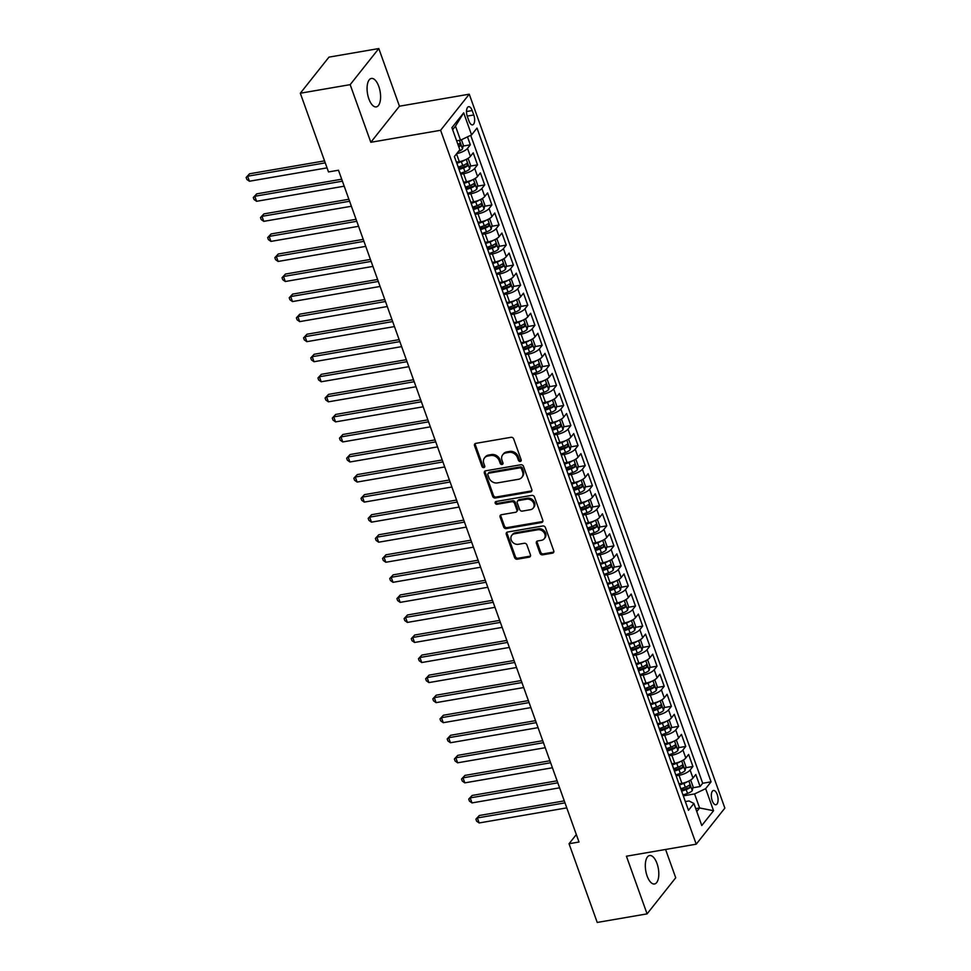 <?xml version="1.0" encoding="UTF-8"?>
<svg xmlns="http://www.w3.org/2000/svg" width="971" height="971" viewBox="0 0 971 971"><rect width="100%" height="100%" fill="white"/><g stroke="black" fill="none" stroke-linecap="round" stroke-linejoin="round"><path stroke-width="1.46" d="M520.298 461.456A1.554 1.299 -141.6 0 0 521.172 459.841L513.683 438.928A2.209 1.845 -141.6 0 0 511.013 437.302L475.79 443.371A2.209 1.845 -141.6 0 0 474.54 445.677L482.029 466.59A1.554 1.299 -141.6 0 0 484.76 466.116L483.801 463.41A7.088 5.911 -141.6 0 1 484.505 457.924A7.088 5.911 -141.6 0 1 487.806 456.03L490.743 455.52A7.088 5.911 -141.6 0 1 499.252 460.74L500.223 463.446A1.554 1.299 -141.6 0 0 502.966 462.985L501.995 460.278A7.088 5.911 -141.6 0 1 502.711 454.792A7.088 5.911 -141.6 0 1 506 452.899L508.938 452.389A7.088 5.911 -141.6 0 1 517.458 457.608L518.429 460.315A1.554 1.299 -141.6 0 0 520.298 461.456M502.711 454.792L503.488 453.809A7.088 5.911 -141.6 0 1 506.777 451.916L509.714 451.418A7.088 5.911 -141.6 0 1 518.235 456.637L519.206 459.344A1.554 1.299 -141.6 0 0 521.245 460.436M475.244 443.553A2.209 1.845 -141.6 0 0 475.305 444.694L482.793 465.607A1.554 1.299 -141.6 0 0 484.845 466.711M484.505 457.924L485.282 456.953A7.088 5.911 -141.6 0 1 488.583 455.059L491.508 454.549A7.088 5.911 -141.6 0 1 500.029 459.769L501 462.475A1.554 1.299 -141.6 0 0 503.051 463.568M657.015 863.51A14.444 6.384 80.2 0 0 649.611 855.524A14.444 6.384 80.2 0 0 647.111 875.988A14.444 6.384 80.2 0 0 654.515 883.974A14.444 6.384 80.2 0 0 657.015 863.51M378.787 86.419A14.444 6.384 80.2 0 0 371.371 78.433A14.444 6.384 80.2 0 0 368.871 98.908A14.444 6.384 80.2 0 0 376.275 106.895A14.444 6.384 80.2 0 0 378.787 86.419M717.193 794.496A7.222 3.192 80.2 0 0 713.479 790.503A7.222 3.192 80.2 0 0 712.229 800.735A7.222 3.192 80.2 0 0 715.93 804.728A7.222 3.192 80.2 0 0 717.193 794.496M539.949 553.215A2.209 1.845 -141.6 0 0 542.607 554.842L552.499 553.142A2.209 1.845 -141.6 0 0 553.749 550.836L545.435 527.605A2.209 1.845 -141.6 0 0 542.765 525.979L507.542 532.047A2.209 1.845 -141.6 0 0 506.292 534.353L514.606 557.572A2.209 1.845 -141.6 0 0 517.264 559.211L529.207 557.148A2.209 1.845 -141.6 0 0 530.457 554.842L526.901 544.901A2.209 1.845 -141.6 0 0 524.231 543.275L518.32 544.294A5.923 4.94 -141.6 0 1 512.057 541.539A5.923 4.94 -141.6 0 1 511.79 535.349A5.923 4.94 -141.6 0 1 514.545 533.759L537.74 529.765A5.923 4.94 -141.6 0 1 544.003 532.521A5.923 4.94 -141.6 0 1 544.27 538.711A5.923 4.94 -141.6 0 1 541.502 540.301L537.643 540.968A2.209 1.845 -141.6 0 0 536.393 543.275L539.949 553.215L540.726 552.232A2.209 1.845 -141.6 0 0 543.384 553.871L553.276 552.159A2.209 1.845 -141.6 0 0 553.81 551.977M626.429 856.216L647.074 913.869L597.226 922.45L569.042 843.738L579.007 842.027L338.478 170.216L328.501 171.94L300.318 93.228L350.167 84.647L370.813 142.3L440.603 130.284L696.219 844.187L626.429 856.216M530.579 491.921A2.209 1.845 -141.6 0 0 531.829 489.615L523.515 466.396A2.209 1.845 -141.6 0 0 520.857 464.757L485.621 470.826A2.209 1.845 -141.6 0 0 484.371 473.132L492.685 496.363A2.209 1.845 -141.6 0 0 495.344 497.989L530.579 491.921L531.355 490.95A2.209 1.845 -141.6 0 0 531.89 490.768M534.475 496.994L542.789 520.225A2.209 1.845 -141.6 0 1 541.539 522.532L506.304 528.6A2.209 1.845 -141.6 0 1 503.646 526.962L500.089 517.021A2.209 1.845 -141.6 0 1 501.339 514.727L515.625 512.263A2.209 1.845 -141.6 0 0 516.875 509.957L514.521 503.366A2.209 1.845 -141.6 0 0 511.851 501.728L496.982 504.289A1.554 1.299 -141.6 0 1 495.987 501.534L531.805 495.368A2.209 1.845 -141.6 0 1 534.475 496.994M681.217 789.787L684.191 789.277M692.845 787.784L700.103 786.534L695.806 774.506L692.978 778.062L690.102 770.039A9.03 2.974 160.3 0 1 679.032 775.319L676.119 775.817M674.032 769.736L677.018 769.226M685.66 767.733L692.93 766.483L688.621 754.443L685.793 758.011L682.929 749.988A9.03 2.974 160.3 0 1 671.847 755.256L668.946 755.766M666.859 749.685L669.832 749.163M678.486 747.682L685.744 746.42L681.436 734.392L678.62 737.948L675.743 729.937A9.03 2.974 160.3 0 1 664.674 735.205L661.761 735.715M659.673 729.622L662.647 729.112M671.301 727.619L678.571 726.369L674.262 714.34L671.434 717.897L668.558 709.874A9.03 2.974 160.3 0 1 657.488 715.154L654.575 715.651M652.5 709.57L655.474 709.061M664.115 707.568L671.386 706.318L667.077 694.289L664.249 697.846L661.385 689.823A9.03 2.974 160.3 0 1 650.303 695.102L647.402 695.6M645.314 689.519L648.288 689.009M656.942 687.517L664.213 686.266L659.904 674.238L657.076 677.794L654.199 669.772A9.03 2.974 160.3 0 1 643.13 675.051L640.217 675.549M638.129 669.468L641.115 668.946M649.757 667.465L657.027 666.215L652.718 654.175L649.89 657.743L647.026 649.72A9.03 2.974 160.3 0 1 635.944 654.988L633.043 655.498M630.956 649.405L633.929 648.895M642.584 647.414L649.842 646.152L645.533 634.124L642.717 637.68L639.84 629.669A9.03 2.974 160.3 0 1 628.771 634.937L625.858 635.435M623.77 629.354L626.756 628.844M635.398 627.351L642.668 626.101L638.36 614.073L635.532 617.629L632.655 609.606A9.03 2.974 160.3 0 1 621.586 614.886L618.685 615.383M616.597 609.303L619.571 608.793M628.225 607.3L635.483 606.05L631.174 594.021L628.358 597.578L625.482 589.555A9.03 2.974 160.3 0 1 614.412 594.835L611.499 595.332M609.412 589.251L612.385 588.742M621.039 587.249L628.31 585.999L624.001 573.958L621.173 577.527L618.296 569.504A9.03 2.974 160.3 0 1 607.227 574.783L604.314 575.281M602.226 569.2L605.212 568.678M613.854 567.198L621.124 565.947L616.816 553.907L613.988 557.475L611.123 549.452A9.03 2.974 160.3 0 1 600.042 554.72L597.141 555.23M595.053 549.137L598.027 548.627M606.681 547.134L613.951 545.884L609.642 533.856L606.814 537.412L603.938 529.389A9.03 2.974 160.3 0 1 592.868 534.669L589.955 535.167M587.868 529.086L590.854 528.576M599.495 527.083L606.766 525.833L602.457 513.805L599.629 517.361L596.764 509.338A9.03 2.974 160.3 0 1 585.683 514.618L582.782 515.115M580.694 509.035L583.668 508.525M592.322 507.032L599.58 505.782L595.272 493.754L592.456 497.31L589.579 489.287A9.03 2.974 160.3 0 1 578.51 494.567L575.597 495.064M573.509 488.983L576.483 488.474M585.137 486.981L592.407 485.731L588.098 473.69L585.27 477.259L582.394 469.236A9.03 2.974 160.3 0 1 571.324 474.503L568.423 475.013M566.336 468.932L569.309 468.41M577.951 466.93L585.222 465.667L580.913 453.639L578.085 457.195L575.22 449.185A9.03 2.974 160.3 0 1 564.151 454.452L561.238 454.962M559.15 448.869L562.124 448.359M570.778 446.866L578.048 445.616L573.74 433.588L570.912 437.144L568.035 429.121A9.03 2.974 160.3 0 1 556.966 434.401L554.053 434.899M551.965 428.818L554.951 428.308M563.593 426.815L570.863 425.565L566.554 413.537L563.726 417.093L560.862 409.07A9.03 2.974 160.3 0 1 549.78 414.35L546.879 414.848M544.792 408.767L547.765 408.257M556.419 406.764L563.678 405.514L559.381 393.486L556.553 397.042L553.676 389.019A9.03 2.974 160.3 0 1 542.607 394.299L539.694 394.796M537.606 388.716L540.592 388.194M549.234 386.713L556.504 385.463L552.196 373.422L549.368 376.991L546.503 368.968A9.03 2.974 160.3 0 1 535.422 374.236L532.521 374.745M530.433 368.652L533.407 368.143M542.061 366.662L549.319 365.399L545.01 353.371L542.194 356.927L539.318 348.917A9.03 2.974 160.3 0 1 528.248 354.184L525.335 354.682M523.248 348.601L526.221 348.091M534.875 346.598L542.146 345.348L537.837 333.32L535.009 336.876L532.132 328.853A9.03 2.974 160.3 0 1 521.063 334.133L518.15 334.631M516.074 328.55L519.048 328.04M527.69 326.547L534.96 325.297L530.652 313.269L527.823 316.825L524.959 308.802A9.03 2.974 160.3 0 1 513.89 314.082L510.977 314.58M508.889 308.499L511.863 307.989M520.517 306.496L527.787 305.246L523.478 293.206L520.65 296.774L517.774 288.751A9.03 2.974 160.3 0 1 506.704 294.031L503.791 294.529M501.704 288.448L504.689 287.926M513.331 286.445L520.602 285.195L516.293 273.154L513.465 276.723L510.6 268.7A9.03 2.974 160.3 0 1 499.519 273.968L496.618 274.477M494.53 268.384L497.504 267.875M506.158 266.382L513.416 265.132L509.107 253.103L506.292 256.66L503.415 248.637A9.03 2.974 160.3 0 1 492.346 253.917L489.433 254.414M487.345 248.333L490.331 247.823M498.973 246.331L506.243 245.08L501.934 233.052L499.106 236.608L496.23 228.586A9.03 2.974 160.3 0 1 485.16 233.865L482.259 234.363M480.172 228.282L483.145 227.772M491.799 226.279L499.058 225.029L494.749 213.001L491.933 216.557L489.056 208.534A9.03 2.974 160.3 0 1 477.987 213.814L475.074 214.312M472.986 208.231L475.96 207.721M484.614 206.228L491.884 204.978L487.576 192.938L484.747 196.506L481.871 188.483A9.03 2.974 160.3 0 1 470.801 193.751L467.888 194.261M465.813 188.18L468.787 187.658M477.429 186.177L484.699 184.915L480.39 172.887L477.562 176.443L474.698 168.432A9.03 2.974 160.3 0 1 463.616 173.7L460.715 174.21M458.628 168.117L461.601 167.607M470.255 166.114L477.526 164.864L473.217 152.835L470.389 156.392A9.03 2.974 160.3 0 1 459.319 161.672L456.491 162.157M692.978 778.062A9.03 2.974 -19.7 0 1 681.897 783.342L679.081 783.828M685.793 758.011A9.03 2.974 -19.7 0 1 674.724 763.279L671.896 763.764M678.62 737.948A9.03 2.974 -19.7 0 1 667.538 743.228L664.722 743.713M671.434 717.897A9.03 2.974 -19.7 0 1 660.365 723.177L657.537 723.662M664.249 697.846A9.03 2.974 -19.7 0 1 653.18 703.125L650.364 703.611M657.076 677.794A9.03 2.974 -19.7 0 1 646.006 683.062L643.178 683.56M649.89 657.743A9.03 2.974 -19.7 0 1 638.821 663.011L635.993 663.496M642.717 637.68A9.03 2.974 -19.7 0 1 631.635 642.96L628.82 643.445M635.532 617.629A9.03 2.974 -19.7 0 1 624.462 622.909L621.634 623.394M628.358 597.578A9.03 2.974 -19.7 0 1 617.277 602.857L614.461 603.343M621.173 577.527A9.03 2.974 -19.7 0 1 610.104 582.794L607.276 583.28M613.988 557.475A9.03 2.974 -19.7 0 1 602.918 562.743L600.102 563.229M606.814 537.412A9.03 2.974 -19.7 0 1 595.733 542.692L592.917 543.177M599.629 517.361A9.03 2.974 -19.7 0 1 588.56 522.641L585.731 523.126M592.456 497.31A9.03 2.974 -19.7 0 1 581.374 502.59L578.558 503.075M585.27 477.259A9.03 2.974 -19.7 0 1 574.201 482.526L571.373 483.012M578.085 457.195A9.03 2.974 -19.7 0 1 567.015 462.475L564.2 462.961M570.912 437.144A9.03 2.974 -19.7 0 1 559.842 442.424L557.014 442.91M563.726 417.093A9.03 2.974 -19.7 0 1 552.657 422.373L549.841 422.858M556.553 397.042A9.03 2.974 -19.7 0 1 545.471 402.31L542.655 402.807M549.368 376.991A9.03 2.974 -19.7 0 1 538.298 382.258L535.47 382.744M542.194 356.927A9.03 2.974 -19.7 0 1 531.113 362.207L528.297 362.693M535.009 336.876A9.03 2.974 -19.7 0 1 523.939 342.156L521.111 342.642M527.823 316.825A9.03 2.974 -19.7 0 1 516.754 322.105L513.938 322.59M520.65 296.774A9.03 2.974 -19.7 0 1 509.581 302.042L506.753 302.527M513.465 276.723A9.03 2.974 -19.7 0 1 502.395 281.991L499.567 282.476M506.292 256.66A9.03 2.974 -19.7 0 1 495.21 261.939L492.394 262.425M499.106 236.608A9.03 2.974 -19.7 0 1 488.037 241.888L485.209 242.374M491.933 216.557A9.03 2.974 -19.7 0 1 480.851 221.837L478.035 222.323M484.747 196.506A9.03 2.974 -19.7 0 1 473.678 201.774L470.85 202.259M477.562 176.443A9.03 2.974 -19.7 0 1 466.493 181.723L463.677 182.208M467.391 116.605L468.969 121.023A6.991 3.095 80.2 0 0 472.561 124.883A6.991 3.095 80.2 0 0 473.775 114.966L472.185 110.56A6.991 3.095 80.2 0 0 468.605 106.689A6.991 3.095 80.2 0 0 467.391 116.605M440.603 130.284L469.248 94.187L724.864 808.103L696.219 844.187M700.103 786.534L702.701 783.269L711.075 781.825L477.004 128.075L471.578 134.896L460.509 140.176L456.637 140.844M711.075 781.825L705.662 788.646L713.551 810.712L701.79 825.532L693.889 803.478L688.475 810.312L454.392 156.549L459.817 149.728L451.916 127.662L463.677 112.842L471.578 134.896M456.054 161.174A9.03 2.974 160.3 0 1 456.273 161.538L459.137 169.549A9.03 2.974 160.3 0 1 459.198 169.974M463.07 146.063L470.34 144.813L467.512 148.369A9.03 2.974 160.3 0 1 456.746 153.6M477.526 164.864L474.698 168.432M484.699 184.915L481.871 188.483M491.884 204.978L489.056 208.534M499.058 225.029L496.23 228.586M506.243 245.08L503.415 248.637M513.416 265.132L510.6 268.7M520.602 285.195L517.774 288.751M527.787 305.246L524.959 308.802M534.96 325.297L532.132 328.853M542.146 345.348L539.318 348.917M549.319 365.399L546.503 368.968M556.504 385.463L553.676 389.019M563.678 405.514L560.862 409.07M570.863 425.565L568.035 429.121M578.048 445.616L575.22 449.185M585.222 465.667L582.394 469.236M592.407 485.731L589.579 489.287M599.58 505.782L596.764 509.338M606.766 525.833L603.938 529.389M613.951 545.884L611.123 549.452M621.124 565.947L618.296 569.504M628.31 585.999L625.482 589.555M635.483 606.05L632.655 609.606M642.668 626.101L639.84 629.669M649.842 646.152L647.026 649.72M657.027 666.215L654.199 669.772M664.213 686.266L661.385 689.823M671.386 706.318L668.558 709.874M678.571 726.369L675.743 729.937M685.744 746.42L682.929 749.988M692.93 766.483L690.102 770.039M702.701 783.269L470.704 135.321M470.34 144.813L467.488 136.85M695.734 808.637L699.606 807.969L694.581 793.926L683.305 795.868M460.509 140.176L455.484 126.133L452.644 129.713M370.813 142.3L399.457 106.203L378.811 48.55L350.167 84.647M378.811 48.55L328.963 57.131L300.318 93.228M647.074 913.869L675.719 877.772L665.584 849.467M399.457 106.203L469.248 94.187M576.337 834.55L569.042 843.738M696.777 811.538L699.606 807.969L713.551 810.712M685.344 801.585L689.009 800.954L693.889 803.478M463.228 181.225A9.03 2.974 160.3 0 1 463.446 181.589A9.03 2.974 160.3 0 1 463.507 182.002M470.413 201.288A9.03 2.974 160.3 0 1 470.632 201.64A9.03 2.974 160.3 0 1 470.68 202.053M466.383 190.025A9.03 2.974 -19.7 0 0 466.323 189.612L463.446 181.589M477.586 221.339A9.03 2.974 160.3 0 1 477.805 221.691A9.03 2.974 160.3 0 1 477.866 222.104M473.557 210.076A9.03 2.974 -19.7 0 0 473.496 209.663L470.632 201.64M484.772 241.391A9.03 2.974 160.3 0 1 484.99 241.743A9.03 2.974 160.3 0 1 485.051 242.167M480.742 230.127A9.03 2.974 -19.7 0 0 480.681 229.714L477.805 221.691M491.945 261.442A9.03 2.974 160.3 0 1 492.163 261.806A9.03 2.974 160.3 0 1 492.224 262.219M487.915 250.178A9.03 2.974 -19.7 0 0 487.867 249.765L484.99 241.743M499.13 281.493A9.03 2.974 160.3 0 1 499.349 281.857A9.03 2.974 160.3 0 1 499.41 282.27M495.101 270.241A9.03 2.974 -19.7 0 0 495.04 269.817L492.163 261.806M506.316 301.556A9.03 2.974 160.3 0 1 506.534 301.908A9.03 2.974 160.3 0 1 506.583 302.321M502.274 290.293A9.03 2.974 -19.7 0 0 502.225 289.88L499.349 281.857M513.489 321.607A9.03 2.974 160.3 0 1 513.708 321.959A9.03 2.974 160.3 0 1 513.768 322.372M509.459 310.344A9.03 2.974 -19.7 0 0 509.399 309.931L506.534 301.908M520.674 341.658A9.03 2.974 160.3 0 1 520.893 342.01A9.03 2.974 160.3 0 1 520.942 342.435M516.645 330.395A9.03 2.974 -19.7 0 0 516.584 329.982L521.026 328.368A5.984 1.966 -19.7 0 0 524.898 326.377L524.037 323.974A5.984 1.966 160.3 0 1 520.165 325.965L515.698 327.53M527.848 361.71A9.03 2.974 160.3 0 1 528.066 362.074A9.03 2.974 160.3 0 1 528.127 362.486M523.818 350.458A9.03 2.974 -19.7 0 0 523.757 350.033L520.893 342.01M535.033 381.761A9.03 2.974 160.3 0 1 535.252 382.125A9.03 2.974 160.3 0 1 535.312 382.538M531.003 370.509A9.03 2.974 -19.7 0 0 530.943 370.097L528.066 362.074M542.206 401.824A9.03 2.974 160.3 0 1 542.437 402.176A9.03 2.974 160.3 0 1 542.486 402.589M538.177 390.56A9.03 2.974 -19.7 0 0 538.128 390.148L535.252 382.125M549.392 421.875A9.03 2.974 160.3 0 1 549.61 422.227A9.03 2.974 160.3 0 1 549.671 422.64M545.362 410.612A9.03 2.974 -19.7 0 0 545.301 410.199L542.437 402.176M556.577 441.926A9.03 2.974 160.3 0 1 556.796 442.291A9.03 2.974 160.3 0 1 556.844 442.703M552.535 430.663A9.03 2.974 -19.7 0 0 552.487 430.25L549.61 422.227M563.75 461.978A9.03 2.974 160.3 0 1 563.969 462.342A9.03 2.974 160.3 0 1 564.03 462.754M559.721 450.726A9.03 2.974 -19.7 0 0 559.66 450.301L556.796 442.291M570.936 482.041A9.03 2.974 160.3 0 1 571.154 482.393A9.03 2.974 160.3 0 1 571.215 482.805M566.906 470.777A9.03 2.974 -19.7 0 0 566.846 470.365L563.969 462.342M578.109 502.092A9.03 2.974 160.3 0 1 578.328 502.444A9.03 2.974 160.3 0 1 578.388 502.857M574.079 490.828A9.03 2.974 -19.7 0 0 574.019 490.416L571.154 482.393M585.295 522.143A9.03 2.974 160.3 0 1 585.513 522.495A9.03 2.974 160.3 0 1 585.574 522.92M581.265 510.88A9.03 2.974 -19.7 0 0 581.204 510.467L585.647 508.853A5.984 1.966 -19.7 0 0 589.518 506.862L588.657 504.459A5.984 1.966 160.3 0 1 584.785 506.449L580.33 508.003M592.48 542.194A9.03 2.974 160.3 0 1 592.698 542.558A9.03 2.974 160.3 0 1 592.747 542.971M588.438 530.931A9.03 2.974 -19.7 0 0 588.39 530.518L585.513 522.495M599.653 562.245A9.03 2.974 160.3 0 1 599.872 562.61A9.03 2.974 160.3 0 1 599.932 563.022M595.624 550.994A9.03 2.974 -19.7 0 0 595.563 550.569L592.698 542.558M606.839 582.309A9.03 2.974 160.3 0 1 607.057 582.661A9.03 2.974 160.3 0 1 607.106 583.073M602.797 571.045A9.03 2.974 -19.7 0 0 602.748 570.632L599.872 562.61M614.012 602.36A9.03 2.974 160.3 0 1 614.23 602.712A9.03 2.974 160.3 0 1 614.291 603.125M609.982 591.096A9.03 2.974 -19.7 0 0 609.922 590.684L607.057 582.661M621.197 622.411A9.03 2.974 160.3 0 1 621.416 622.763A9.03 2.974 160.3 0 1 621.476 623.188M617.168 611.147A9.03 2.974 -19.7 0 0 617.107 610.735L614.23 602.712M628.371 642.462A9.03 2.974 160.3 0 1 628.589 642.826A9.03 2.974 160.3 0 1 628.65 643.239M624.341 631.211A9.03 2.974 -19.7 0 0 624.292 630.786L621.416 622.763M635.556 662.513A9.03 2.974 160.3 0 1 635.774 662.877A9.03 2.974 160.3 0 1 635.835 663.29M631.526 651.262A9.03 2.974 -19.7 0 0 631.466 650.849L628.589 642.826M642.741 682.577A9.03 2.974 160.3 0 1 642.96 682.929A9.03 2.974 160.3 0 1 643.008 683.341M638.7 671.313A9.03 2.974 -19.7 0 0 638.651 670.9L635.774 662.877M649.915 702.628A9.03 2.974 160.3 0 1 650.133 702.98A9.03 2.974 160.3 0 1 650.194 703.392M645.885 691.364A9.03 2.974 -19.7 0 0 645.824 690.951L650.267 689.337A5.984 1.966 -19.7 0 0 654.151 687.347L653.289 684.943A5.984 1.966 160.3 0 1 649.405 686.934L644.95 688.488M657.1 722.679A9.03 2.974 160.3 0 1 657.318 723.043A9.03 2.974 160.3 0 1 657.367 723.456M653.07 711.415A9.03 2.974 -19.7 0 0 653.01 711.003L650.133 702.98M664.273 742.73A9.03 2.974 160.3 0 1 664.492 743.094A9.03 2.974 160.3 0 1 664.552 743.507M660.244 731.479A9.03 2.974 -19.7 0 0 660.183 731.054L657.318 723.043M671.459 762.793A9.03 2.974 160.3 0 1 671.677 763.145A9.03 2.974 160.3 0 1 671.738 763.558M667.429 751.53A9.03 2.974 -19.7 0 0 667.368 751.117L664.492 743.094M678.632 782.844A9.03 2.974 160.3 0 1 678.863 783.196A9.03 2.974 160.3 0 1 678.911 783.609M674.602 771.581A9.03 2.974 -19.7 0 0 674.554 771.168L671.677 763.145M681.788 791.632A9.03 2.974 -19.7 0 0 681.727 791.219L678.863 783.196M694.581 793.926L705.662 788.646M455.484 126.133L463.677 112.842M485.075 471.008A2.209 1.845 -141.6 0 0 485.136 472.161L493.462 495.38A2.209 1.845 -141.6 0 0 496.12 497.018L531.355 490.95M521.548 469.029A1.554 1.299 -141.6 0 0 519.679 467.888L488.765 473.205A1.554 1.299 -141.6 0 0 487.879 474.819L488.911 477.683A7.088 5.911 -141.6 0 0 497.419 482.903L518.563 479.261A7.088 5.911 -141.6 0 0 521.852 477.368A7.088 5.911 -141.6 0 0 522.568 471.882L521.548 469.029L522.325 468.046A1.554 1.299 -141.6 0 0 520.456 466.905L519.679 467.888M488.037 473.63L488.814 472.646A1.554 1.299 -141.6 0 1 489.53 472.234L520.456 466.905M521.852 477.368L522.629 476.385A7.088 5.911 -141.6 0 0 523.345 470.911L522.568 471.882M522.325 468.046L523.345 470.911M500.793 514.909A2.209 1.845 -141.6 0 0 500.854 516.05L504.422 525.991A2.209 1.845 -141.6 0 0 507.08 527.617L542.316 521.561A2.209 1.845 -141.6 0 0 542.85 521.366M516.657 511.668L517.434 510.697A2.209 1.845 -141.6 0 0 517.652 508.974L515.285 502.383A2.209 1.845 -141.6 0 0 512.627 500.757L497.759 503.318L496.982 504.289M495.805 501.582A1.554 1.299 -141.6 0 0 497.759 503.318M530.445 509.702A5.923 4.94 -141.6 0 0 533.2 508.124A5.923 4.94 -141.6 0 0 532.945 501.934A5.923 4.94 -141.6 0 0 526.683 499.179L518.514 500.587A2.209 1.845 -141.6 0 0 517.252 502.893L519.619 509.484A2.209 1.845 -141.6 0 0 522.277 511.11L530.445 509.702M533.2 508.124L533.977 507.153A5.923 4.94 -141.6 0 0 533.71 500.951A5.923 4.94 -141.6 0 0 527.459 498.196L526.683 499.179M517.482 501.17L518.259 500.199A2.209 1.845 -141.6 0 1 519.279 499.604L527.459 498.196M537.097 541.15A2.209 1.845 -141.6 0 0 537.169 542.291L540.726 552.232M544.27 538.711L545.034 537.74A5.923 4.94 -141.6 0 0 544.767 531.55A5.923 4.94 -141.6 0 0 538.517 528.794L537.74 529.765M511.79 535.349L512.567 534.366A5.923 4.94 -141.6 0 1 515.322 532.788L538.517 528.794M506.996 532.229A2.209 1.845 -141.6 0 0 507.056 533.37L515.383 556.601A2.209 1.845 -141.6 0 0 518.041 558.228L529.984 556.177A2.209 1.845 -141.6 0 0 530.518 555.995M461.419 139.739L463.301 144.982L462.475 148.939A5.984 1.966 160.3 0 1 458.458 151.44M324.545 160.87L249.547 173.785L247.605 176.224L249.401 181.237L327.045 167.874M458.785 146.852A5.984 1.966 -19.7 0 0 460.278 145.905L459.417 143.49A5.984 1.966 160.3 0 1 457.924 144.448M325.249 162.861L247.605 176.224L246.136 177.45L249.547 173.785M249.401 181.237L246.852 179.453L246.136 177.45M464.866 160.009A5.984 1.966 160.3 0 1 461.359 161.72L456.892 163.286M457.863 161.914L456.564 162.375M466.978 158.989L468.325 159.013L470.486 165.034L469.648 168.99A5.984 1.966 160.3 0 1 464.951 171.746L460.4 173.336M341.695 179.21L256.72 193.848L254.79 196.276L256.587 201.3L344.195 186.201M459.125 169.5L463.58 167.947A5.984 1.966 -19.7 0 0 467.464 165.956L466.602 163.553A5.984 1.966 160.3 0 1 462.718 165.531L458.263 167.097M467.464 165.956L464.587 166.442A3.047 1.007 160.3 0 1 463.313 167.012L458.798 168.59M342.399 181.189L254.79 196.276L253.31 197.501L256.72 193.848M256.587 201.3L254.026 199.504L253.31 197.501M472.052 180.06A5.984 1.966 160.3 0 1 468.532 181.783L464.077 183.337M465.048 181.978L463.75 182.427M474.164 179.04L475.511 179.077L477.659 185.085L476.834 189.042A5.984 1.966 160.3 0 1 472.124 191.809L467.585 193.399M348.868 199.261L263.906 213.899L261.964 216.339L263.76 221.352L351.381 206.265M466.298 189.551L470.765 187.998A5.984 1.966 -19.7 0 0 474.637 186.007L473.775 183.604A5.984 1.966 160.3 0 1 469.903 185.595L465.437 187.148M474.637 186.007L471.772 186.505A3.047 1.007 160.3 0 1 470.498 187.063L465.971 188.641M349.584 201.252L261.964 216.339L260.495 217.553L263.906 213.899M263.76 221.352L261.211 219.555L260.495 217.553M479.225 200.111A5.984 1.966 160.3 0 1 475.717 201.834L471.251 203.388M472.234 202.029L470.935 202.478M481.337 199.091L482.684 199.128L484.845 205.136L484.007 209.093A5.984 1.966 160.3 0 1 479.31 211.86L474.77 213.45M356.054 219.312L271.079 233.95L269.149 236.39L270.945 241.403L358.554 226.316M473.484 209.615L477.938 208.049A5.984 1.966 -19.7 0 0 481.822 206.058L480.961 203.655A5.984 1.966 160.3 0 1 477.077 205.646L472.622 207.199M481.822 206.058L478.946 206.556A3.047 1.007 160.3 0 1 477.671 207.114L473.156 208.692M356.758 221.303L269.149 236.39L267.668 237.604L271.079 233.95M270.945 241.403L268.397 239.619L267.668 237.604M486.41 220.162A5.984 1.966 160.3 0 1 482.89 221.886L478.436 223.451M479.407 222.08L478.108 222.541M488.522 219.143L489.87 219.179L492.018 225.199L491.192 229.156A5.984 1.966 160.3 0 1 486.483 231.911L481.944 233.501M363.227 239.376L278.264 254.001L276.322 256.441L278.119 261.454L365.739 246.367M480.657 229.666L485.124 228.1A5.984 1.966 -19.7 0 0 488.996 226.109L488.134 223.706A5.984 1.966 160.3 0 1 484.262 225.697L479.795 227.25M488.996 226.109L486.131 226.607A3.047 1.007 160.3 0 1 484.857 227.165L480.342 228.755M363.943 241.354L276.322 256.441L274.854 257.667L278.264 254.001M278.119 261.454L275.57 259.67L274.854 257.667M493.584 240.213A5.984 1.966 160.3 0 1 490.076 241.937L485.621 243.503M486.592 242.131L485.294 242.592M495.708 239.194L497.043 239.23L499.203 245.25L498.366 249.207A5.984 1.966 160.3 0 1 493.669 251.962L489.129 253.552M370.412 259.427L285.438 274.053L283.508 276.492L285.304 281.505L372.913 266.418M487.843 249.717L492.297 248.151A5.984 1.966 -19.7 0 0 496.181 246.173L495.319 243.757A5.984 1.966 160.3 0 1 491.435 245.748L486.981 247.314M496.181 246.173L493.317 246.658A3.047 1.007 160.3 0 1 492.042 247.229L487.515 248.807M371.128 261.405L283.508 276.492L282.039 277.718L285.438 274.053M285.304 281.505L282.755 279.721L282.039 277.718M500.769 260.277A5.984 1.966 160.3 0 1 497.261 261.988L492.795 263.554M493.766 262.194L492.467 262.643M502.881 259.257L504.228 259.281L506.377 265.301L505.551 269.258A5.984 1.966 160.3 0 1 500.842 272.026L496.302 273.604M377.598 279.478L292.623 294.116L290.693 296.556L292.477 301.568L380.098 286.469M495.028 269.768L499.482 268.214A5.984 1.966 -19.7 0 0 503.366 266.224L502.505 263.821A5.984 1.966 160.3 0 1 498.621 265.799L494.166 267.365M503.366 266.224L500.49 266.722A3.047 1.007 160.3 0 1 499.215 267.28L494.7 268.858M378.302 281.456L290.693 296.556L289.212 297.769L292.623 294.116M292.477 301.568L289.928 299.772L289.212 297.769M507.942 280.328A5.984 1.966 160.3 0 1 504.435 282.051L499.98 283.605M500.951 282.245L499.652 282.695M510.066 279.308L511.414 279.345L513.562 285.353L512.737 289.309A5.984 1.966 160.3 0 1 508.027 292.077L503.488 293.667M384.771 299.529L299.808 314.167L297.866 316.607L299.663 321.619L387.283 306.533M502.201 289.819L506.668 288.266A5.984 1.966 -19.7 0 0 510.54 286.275L509.678 283.872A5.984 1.966 160.3 0 1 505.806 285.862L501.339 287.416M510.54 286.275L507.675 286.773A3.047 1.007 160.3 0 1 506.401 287.331L501.873 288.909M385.487 301.52L297.866 316.607L296.398 317.82L299.808 314.167M299.663 321.619L297.114 319.823L296.398 317.82M515.128 300.379A5.984 1.966 160.3 0 1 511.62 302.102L507.153 303.656M508.124 302.297L506.826 302.746M517.24 299.359L518.587 299.396L520.747 305.404L519.91 309.361A5.984 1.966 160.3 0 1 515.213 312.128L510.661 313.718M391.956 319.58L306.982 334.218L305.052 336.658L306.848 341.671L394.457 326.584M509.387 309.883L513.841 308.317A5.984 1.966 -19.7 0 0 517.725 306.326L516.863 303.923A5.984 1.966 160.3 0 1 512.979 305.914L508.525 307.467M517.725 306.326L514.848 306.824A3.047 1.007 160.3 0 1 513.574 307.382L509.059 308.972M392.66 321.571L305.052 336.658L303.571 337.872L306.982 334.218M306.848 341.671L304.299 339.886L303.571 337.872M522.313 320.43A5.984 1.966 160.3 0 1 518.793 322.154L514.339 323.719M515.31 322.348L514.011 322.809M524.425 319.41L525.772 319.447L527.921 325.467L527.095 329.424A5.984 1.966 160.3 0 1 522.386 332.179L517.846 333.769M399.13 339.644L314.167 354.269L312.225 356.709L314.021 361.722L401.642 346.635M524.898 326.377L522.034 326.875A3.047 1.007 160.3 0 1 520.759 327.433L516.232 329.023M399.846 341.622L312.225 356.709L310.756 357.935L314.167 354.269M314.021 361.722L311.473 359.938L310.756 357.935M529.486 340.493A5.984 1.966 160.3 0 1 525.979 342.205L521.512 343.77M522.495 342.399L521.196 342.86M531.598 339.474L532.945 339.498L535.106 345.518L534.268 349.475A5.984 1.966 160.3 0 1 529.571 352.23L525.032 353.82M406.315 359.695L321.34 374.32L319.41 376.76L321.207 381.773L408.815 366.686M523.745 349.985L528.2 348.419A5.984 1.966 -19.7 0 0 532.084 346.441L531.222 344.025A5.984 1.966 160.3 0 1 527.338 346.016L522.884 347.582M532.084 346.441L529.207 346.926A3.047 1.007 160.3 0 1 527.933 347.497L523.418 349.075M407.019 361.673L319.41 376.76L317.942 377.986L321.34 374.32M321.207 381.773L318.658 379.989L317.942 377.986M536.672 360.544A5.984 1.966 160.3 0 1 533.164 362.268L528.697 363.822M529.668 362.462L528.37 362.911M538.784 359.525L540.131 359.549L542.279 365.569L541.454 369.526A5.984 1.966 160.3 0 1 536.745 372.294L532.205 373.884M413.488 379.746L328.526 394.384L326.584 396.823L328.38 401.836L416.001 386.749M530.919 370.036L535.385 368.482A5.984 1.966 -19.7 0 0 539.257 366.492L538.395 364.089A5.984 1.966 160.3 0 1 534.523 366.067L530.057 367.633M539.257 366.492L536.393 366.989A3.047 1.007 160.3 0 1 535.118 367.548L530.603 369.126M414.204 381.724L326.584 396.823L325.115 398.037L328.526 394.384M328.38 401.836L325.831 400.04L325.115 398.037M543.845 380.596A5.984 1.966 160.3 0 1 540.337 382.319L535.883 383.873M536.854 382.513L535.555 382.962M545.969 379.576L547.304 379.612L549.465 385.621L548.627 389.577A5.984 1.966 160.3 0 1 543.93 392.345L539.39 393.935M420.674 399.797L335.699 414.435L333.769 416.875L335.565 421.887L423.174 406.8M538.104 390.087L542.558 388.534A5.984 1.966 -19.7 0 0 546.442 386.543L545.581 384.14A5.984 1.966 160.3 0 1 541.697 386.13L537.242 387.684M546.442 386.543L543.578 387.041A3.047 1.007 160.3 0 1 542.304 387.599L537.776 389.177M421.39 401.788L333.769 416.875L332.3 418.088L335.699 414.435M335.565 421.887L333.017 420.091L332.3 418.088M551.03 400.647A5.984 1.966 160.3 0 1 547.523 402.37L543.056 403.924M544.027 402.564L542.728 403.014M553.142 399.627L554.49 399.664L556.65 405.684L555.813 409.628A5.984 1.966 160.3 0 1 551.103 412.396L546.564 413.986M427.859 419.86L342.884 434.486L340.955 436.926L342.751 441.939L430.359 426.852M545.289 410.15L549.744 408.585A5.984 1.966 -19.7 0 0 553.628 406.594L552.766 404.191A5.984 1.966 160.3 0 1 548.882 406.181L544.428 407.735M553.628 406.594L550.751 407.092A3.047 1.007 160.3 0 1 549.477 407.65L544.962 409.24M428.563 421.839L340.955 436.926L339.474 438.139L342.884 434.486M342.751 441.939L340.19 440.154L339.474 438.139M558.216 420.698A5.984 1.966 160.3 0 1 554.696 422.421L550.241 423.987M551.212 422.616L549.914 423.077M560.328 419.678L561.675 419.715L563.823 425.735L562.998 429.692A5.984 1.966 160.3 0 1 558.289 432.447L553.749 434.037M435.032 439.912L350.07 454.537L348.128 456.977L349.924 461.99L437.545 446.903M552.463 430.202L556.929 428.636A5.984 1.966 -19.7 0 0 560.801 426.657L559.939 424.242A5.984 1.966 160.3 0 1 556.067 426.233L551.601 427.798M560.801 426.657L557.937 427.143A3.047 1.007 160.3 0 1 556.662 427.713L552.135 429.291M435.748 441.89L348.128 456.977L346.659 458.203L350.07 454.537M349.924 461.99L347.375 460.205L346.659 458.203M565.389 440.761A5.984 1.966 160.3 0 1 561.881 442.473L557.415 444.038M558.386 442.667L557.099 443.128M567.501 439.742L568.848 439.766L571.009 445.786L570.171 449.743A5.984 1.966 160.3 0 1 565.474 452.498L560.922 454.088M442.218 459.963L357.243 474.601L355.313 477.028L357.11 482.053L444.718 466.954M559.648 450.253L564.102 448.699A5.984 1.966 -19.7 0 0 567.986 446.709L567.125 444.305A5.984 1.966 160.3 0 1 563.241 446.284L558.786 447.849M567.986 446.709L565.11 447.194A3.047 1.007 160.3 0 1 563.835 447.765L559.32 449.342M442.922 461.941L355.313 477.028L353.832 478.254L357.243 474.601M357.11 482.053L354.561 480.257L353.832 478.254M572.574 460.812A5.984 1.966 160.3 0 1 569.055 462.536L564.6 464.089M565.571 462.73L564.272 463.179M574.686 459.793L576.034 459.829L578.182 465.837L577.357 469.794A5.984 1.966 160.3 0 1 572.647 472.561L568.108 474.151M449.391 480.014L364.428 494.652L362.486 497.091L364.283 502.104L451.903 487.017M566.821 470.304L571.288 468.75A5.984 1.966 -19.7 0 0 575.16 466.76L574.298 464.356A5.984 1.966 160.3 0 1 570.426 466.347L565.959 467.901M575.16 466.76L572.295 467.257A3.047 1.007 160.3 0 1 571.021 467.816L566.494 469.394M450.107 482.004L362.486 497.091L361.018 498.305L364.428 494.652M364.283 502.104L361.734 500.308L361.018 498.305M579.748 480.863A5.984 1.966 160.3 0 1 576.24 482.587L571.785 484.141M572.756 482.781L571.458 483.23M581.872 479.844L583.207 479.88L585.367 485.888L584.53 489.845A5.984 1.966 160.3 0 1 579.833 492.613L575.293 494.203M456.576 500.065L371.602 514.703L369.672 517.142L371.468 522.155L459.077 507.068M574.007 490.367L578.461 488.801A5.984 1.966 -19.7 0 0 582.345 486.811L581.483 484.408A5.984 1.966 160.3 0 1 577.599 486.398L573.145 487.952M582.345 486.811L579.469 487.308A3.047 1.007 160.3 0 1 578.206 487.867L573.679 489.445M457.28 502.056L369.672 517.142L368.203 518.356L371.602 514.703M371.468 522.155L368.919 520.371L368.203 518.356M586.933 500.915A5.984 1.966 160.3 0 1 583.425 502.638L578.959 504.204M579.93 502.832L578.631 503.294M589.045 499.895L590.392 499.931L592.541 505.952L591.715 509.909A5.984 1.966 160.3 0 1 587.006 512.664L582.466 514.254M463.762 520.128L378.787 534.754L376.857 537.194L378.641 542.206L466.262 527.119M589.518 506.862L586.654 507.36A3.047 1.007 160.3 0 1 585.379 507.918L580.864 509.508M464.466 522.107L376.857 537.194L375.376 538.42L378.787 534.754M378.641 542.206L376.093 540.422L375.376 538.42M594.106 520.966A5.984 1.966 160.3 0 1 590.599 522.689L586.144 524.255M587.115 522.884L585.816 523.345M596.23 519.946L597.578 519.983L599.726 526.003L598.901 529.96A5.984 1.966 160.3 0 1 594.191 532.715L589.652 534.305M470.935 540.179L385.973 554.805L384.031 557.245L385.827 562.258L473.447 547.171M588.365 530.469L592.832 528.904A5.984 1.966 -19.7 0 0 596.704 526.925L595.842 524.51A5.984 1.966 160.3 0 1 591.97 526.5L587.504 528.066M596.704 526.925L593.839 527.411A3.047 1.007 160.3 0 1 592.565 527.981L588.038 529.559M471.651 542.158L384.031 557.245L382.562 558.471L385.973 554.805M385.827 562.258L383.278 560.473L382.562 558.471M601.292 541.029A5.984 1.966 160.3 0 1 597.784 542.74L593.317 544.306M594.288 542.947L592.99 543.396M603.404 540.01L604.751 540.034L606.911 546.054L606.074 550.011A5.984 1.966 160.3 0 1 601.377 552.778L596.825 554.356M478.12 560.231L393.146 574.868L391.216 577.308L393.012 582.321L480.621 567.222M595.551 550.521L600.005 548.967A5.984 1.966 -19.7 0 0 603.889 546.976L603.027 544.573A5.984 1.966 160.3 0 1 599.143 546.552L594.689 548.117M603.889 546.976L601.013 547.474A3.047 1.007 160.3 0 1 599.738 548.032L595.223 549.61M478.824 562.209L391.216 577.308L389.735 578.522L393.146 574.868M393.012 582.321L390.451 580.524L389.735 578.522M608.477 561.08A5.984 1.966 160.3 0 1 604.957 562.804L600.503 564.357M601.474 562.998L600.175 563.447M610.589 560.061L611.936 560.097L614.085 566.105L613.259 570.062A5.984 1.966 160.3 0 1 608.55 572.829L604.011 574.419M485.294 580.282L400.331 594.92L398.389 597.359L400.186 602.372L487.806 587.285M602.724 570.572L607.191 569.018A5.984 1.966 -19.7 0 0 611.062 567.028L610.201 564.624A5.984 1.966 160.3 0 1 606.329 566.615L601.862 568.169M611.062 567.028L608.198 567.525A3.047 1.007 160.3 0 1 606.924 568.084L602.396 569.661M486.01 582.272L398.389 597.359L396.921 598.573L400.331 594.92M400.186 602.372L397.637 600.576L396.921 598.573M615.65 581.131A5.984 1.966 160.3 0 1 612.143 582.855L607.676 584.408M608.659 583.049L607.361 583.498M617.762 580.112L619.11 580.148L621.27 586.156L620.433 590.113A5.984 1.966 160.3 0 1 615.735 592.88L611.196 594.47M492.479 600.333L407.504 614.971L405.575 617.41L407.371 622.423L494.979 607.336M609.909 590.635L614.364 589.069A5.984 1.966 -19.7 0 0 618.248 587.079L617.386 584.676A5.984 1.966 160.3 0 1 613.502 586.666L609.048 588.22M618.248 587.079L615.371 587.576A3.047 1.007 160.3 0 1 614.097 588.135L609.582 589.725M493.183 602.323L405.575 617.41L404.094 618.624L407.504 614.971M407.371 622.423L404.822 620.639L404.094 618.624M622.836 601.183A5.984 1.966 160.3 0 1 619.316 602.906L614.861 604.472M615.832 603.1L614.534 603.561M624.948 600.163L626.295 600.199L628.443 606.22L627.618 610.176A5.984 1.966 160.3 0 1 622.909 612.932L618.369 614.522M499.652 620.396L414.69 635.022L412.748 637.462L414.544 642.474L502.165 627.387M617.083 610.686L621.549 609.12A5.984 1.966 -19.7 0 0 625.421 607.13L624.559 604.727A5.984 1.966 160.3 0 1 620.687 606.717L616.221 608.283M625.421 607.13L622.557 607.628A3.047 1.007 160.3 0 1 621.282 608.186L616.767 609.776M500.368 622.375L412.748 637.462L411.279 638.687L414.69 635.022M414.544 642.474L411.995 640.69L411.279 638.687M630.009 621.246A5.984 1.966 160.3 0 1 626.501 622.957L622.047 624.523M623.018 623.151L621.719 623.613M632.133 620.226L633.468 620.251L635.629 626.271L634.791 630.228A5.984 1.966 160.3 0 1 630.094 632.983L625.555 634.573M506.838 640.447L421.863 655.073L419.933 657.513L421.73 662.525L509.338 647.439M624.268 630.737L628.723 629.172A5.984 1.966 -19.7 0 0 632.607 627.193L631.745 624.778A5.984 1.966 160.3 0 1 627.861 626.768L623.406 628.334M632.607 627.193L629.742 627.679A3.047 1.007 160.3 0 1 628.468 628.249L623.94 629.827M507.554 642.426L419.933 657.513L418.465 658.739L421.863 655.073M421.73 662.525L419.181 660.741L418.465 658.739M637.194 641.297A5.984 1.966 160.3 0 1 633.687 643.02L629.22 644.574M630.191 643.215L628.892 643.664M639.306 640.277L640.654 640.302L642.802 646.322L641.977 650.279A5.984 1.966 160.3 0 1 637.267 653.046L632.728 654.636M514.023 660.498L429.048 675.136L427.119 677.576L428.903 682.589L516.523 667.502M631.453 650.788L635.908 649.235A5.984 1.966 -19.7 0 0 639.792 647.244L638.93 644.841A5.984 1.966 160.3 0 1 635.046 646.82L630.592 648.385M639.792 647.244L636.915 647.742A3.047 1.007 160.3 0 1 635.641 648.3L631.126 649.878M514.727 662.477L427.119 677.576L425.638 678.79L429.048 675.136M428.903 682.589L426.354 680.792L425.638 678.79M644.368 661.348A5.984 1.966 160.3 0 1 640.86 663.072L636.406 664.625M637.377 663.266L636.078 663.715M646.492 660.329L647.839 660.365L649.987 666.373L649.162 670.33A5.984 1.966 160.3 0 1 644.453 673.097L639.913 674.687M521.196 680.55L436.234 695.187L434.292 697.627L436.088 702.64L523.709 687.553M638.627 670.84L643.093 669.286A5.984 1.966 -19.7 0 0 646.965 667.295L646.103 664.892A5.984 1.966 160.3 0 1 642.232 666.883L637.765 668.436M646.965 667.295L644.101 667.793A3.047 1.007 160.3 0 1 642.826 668.351L638.299 669.929M521.913 682.54L434.292 697.627L432.823 698.841L436.234 695.187M436.088 702.64L433.539 700.844L432.823 698.841M651.553 681.399A5.984 1.966 160.3 0 1 648.045 683.123L643.579 684.676M644.55 683.317L643.251 683.766M653.665 680.38L655.012 680.416L657.173 686.436L656.335 690.381A5.984 1.966 160.3 0 1 651.638 693.148L647.087 694.738M528.382 700.613L443.407 715.239L441.477 717.678L443.274 722.691L530.882 707.604M654.151 687.347L651.274 687.844A3.047 1.007 160.3 0 1 650 688.403L645.484 689.993M529.086 702.591L441.477 717.678L439.997 718.892L443.407 715.239M443.274 722.691L440.725 720.907L439.997 718.892M658.739 701.45A5.984 1.966 160.3 0 1 655.219 703.174L650.764 704.74M651.735 703.368L650.436 703.829M660.85 700.431L662.198 700.467L664.346 706.487L663.521 710.444A5.984 1.966 160.3 0 1 658.811 713.2L654.272 714.79M535.555 720.664L450.593 735.29L448.651 737.729L450.447 742.742L538.068 727.655M652.985 710.954L657.452 709.388A5.984 1.966 -19.7 0 0 661.324 707.41L660.462 704.995A5.984 1.966 160.3 0 1 656.59 706.985L652.124 708.551M661.324 707.41L658.459 707.895A3.047 1.007 160.3 0 1 657.185 708.466L652.658 710.044M536.271 722.642L448.651 737.729L447.182 738.955L450.593 735.29M450.447 742.742L447.898 740.958L447.182 738.955M665.912 721.514A5.984 1.966 160.3 0 1 662.404 723.225L657.937 724.791M658.921 723.419L657.622 723.88M668.024 720.494L669.371 720.518L671.531 726.539L670.694 730.495A5.984 1.966 160.3 0 1 665.997 733.251L661.457 734.841M542.74 740.715L457.766 755.353L455.836 757.781L457.632 762.805L545.241 747.706M660.171 731.005L664.625 729.452A5.984 1.966 -19.7 0 0 668.509 727.461L667.647 725.046A5.984 1.966 160.3 0 1 663.763 727.036L659.309 728.602M668.509 727.461L665.633 727.947A3.047 1.007 160.3 0 1 664.358 728.517L659.843 730.095M543.444 742.694L455.836 757.781L454.367 759.006L457.766 755.353M457.632 762.805L455.083 761.009L454.367 759.006M673.097 741.565A5.984 1.966 160.3 0 1 669.589 743.288L665.123 744.842M666.094 743.483L664.795 743.932M675.209 740.545L676.556 740.582L678.705 746.59L677.879 750.547A5.984 1.966 160.3 0 1 673.17 753.314L668.631 754.904M549.914 760.766L464.951 775.404L463.009 777.844L464.806 782.857L552.426 767.77M667.344 751.056L671.811 749.503A5.984 1.966 -19.7 0 0 675.682 747.512L674.821 745.109A5.984 1.966 160.3 0 1 670.949 747.1L666.482 748.653M675.682 747.512L672.818 748.01A3.047 1.007 160.3 0 1 671.544 748.568L667.028 750.146M550.63 762.757L463.009 777.844L461.541 779.058L464.951 775.404M464.806 782.857L462.257 781.06L461.541 779.058M680.27 761.616A5.984 1.966 160.3 0 1 676.763 763.34L672.308 764.893M673.279 763.534L671.981 763.983M682.395 760.596L683.73 760.633L685.89 766.641L685.053 770.598A5.984 1.966 160.3 0 1 680.355 773.365L675.816 774.955M557.099 780.818L472.124 795.455L470.195 797.895L471.991 802.908L559.599 787.821M674.529 771.12L678.984 769.554A5.984 1.966 -19.7 0 0 682.868 767.563L682.006 765.16A5.984 1.966 160.3 0 1 678.122 767.151L673.668 768.704M682.868 767.563L680.003 768.061A3.047 1.007 160.3 0 1 678.729 768.619L674.202 770.197M557.815 782.808L470.195 797.895L468.726 799.109L472.124 795.455M471.991 802.908L469.442 801.124L468.726 799.109M687.456 781.667A5.984 1.966 160.3 0 1 683.948 783.391L679.482 784.956M680.453 783.585L679.154 784.046M689.568 780.648L690.915 780.684L693.076 786.704L692.238 790.661A5.984 1.966 160.3 0 1 687.529 793.416L682.989 795.006M564.285 800.881L479.31 815.506L477.38 817.946L479.164 822.959L566.785 807.872M681.715 791.171L686.169 789.605A5.984 1.966 -19.7 0 0 690.053 787.615L689.192 785.211A5.984 1.966 160.3 0 1 685.308 787.202L680.853 788.755M690.053 787.615L687.177 788.112A3.047 1.007 160.3 0 1 685.902 788.67L681.387 790.26M564.988 802.859L477.38 817.946L475.899 819.172L479.31 815.506M479.164 822.959L476.615 821.175L475.899 819.172M681.897 783.342L679.032 775.319M674.724 763.279L671.847 755.256M667.538 743.228L664.674 735.205M660.365 723.177L657.488 715.154M653.18 703.125L650.303 695.102M646.006 683.062L643.13 675.051M638.821 663.011L635.944 654.988M631.635 642.96L628.771 634.937M624.462 622.909L621.586 614.886M617.277 602.857L614.412 594.835M610.104 582.794L607.227 574.783M602.918 562.743L600.042 554.72M595.733 542.692L592.868 534.669M588.56 522.641L585.683 514.618M581.374 502.59L578.51 494.567M574.201 482.526L571.324 474.503M567.015 462.475L564.151 454.452M559.842 442.424L556.966 434.401M552.657 422.373L549.78 414.35M545.471 402.31L542.607 394.299M538.298 382.258L535.422 374.236M531.113 362.207L528.248 354.184M523.939 342.156L521.063 334.133M516.754 322.105L513.89 314.082M509.581 302.042L506.704 294.031M502.395 281.991L499.519 273.968M495.21 261.939L492.346 253.917M488.037 241.888L485.16 233.865M480.851 221.837L477.987 213.814M473.678 201.774L470.801 193.751M466.493 181.723L463.616 173.7M459.319 161.672L456.528 153.879M470.389 156.392L467.512 148.369M466.517 111.531L472.185 110.56M467.221 116.095L473.775 114.966M518.235 456.637L517.458 457.608M509.714 451.418L508.938 452.389M506.777 451.916L506 452.899M501 462.475L500.223 463.446M500.029 459.769L499.252 460.74M491.508 454.549L490.743 455.52M488.583 455.059L487.806 456.03M482.793 465.607L482.029 466.59M475.305 444.694L474.54 445.677M519.206 459.344L518.429 460.315M496.12 497.018L495.344 497.989M493.462 495.38L492.685 496.363M485.136 472.161L484.371 473.132M489.53 472.234L488.765 473.205M542.316 521.561L541.539 522.532M507.08 527.617L506.304 528.6M504.422 525.991L503.646 526.962M500.854 516.05L500.089 517.021M517.652 508.974L516.875 509.957M515.285 502.383L514.521 503.366M512.627 500.757L511.851 501.728M519.279 499.604L518.514 500.587M537.169 542.291L536.393 543.275M515.322 532.788L514.545 533.759M529.984 556.177L529.207 557.148M518.041 558.228L517.264 559.211M515.383 556.601L514.606 557.572M507.056 533.37L506.292 534.353M553.276 552.159L552.499 553.142M543.384 553.871L542.607 554.842M462.487 148.842L459.453 140.358M458.555 146.196L460.278 145.905M469.673 168.893L466.262 159.365M462.718 165.531L461.359 161.72M464.951 171.746L463.58 167.947M476.846 188.944L473.435 179.417M469.903 185.595L468.532 181.783M472.124 191.809L470.765 187.998M484.031 208.996L480.621 199.468M477.077 205.646L475.717 201.834M479.31 211.86L477.938 208.049M491.217 229.047L487.806 219.519M484.262 225.697L482.89 221.886M486.483 231.911L485.124 228.1M498.39 249.11L494.979 239.582M491.435 245.748L490.076 241.937M493.669 251.962L492.297 248.151M505.575 269.161L502.165 259.633M498.621 265.799L497.261 261.988M500.842 272.026L499.482 268.214M512.749 289.212L509.338 279.684M505.806 285.862L504.435 282.051M508.027 292.077L506.668 288.266M519.934 309.264L516.523 299.736M512.979 305.914L511.62 302.102M515.213 312.128L513.841 308.317M527.119 329.315L523.697 319.787M520.165 325.965L518.793 322.154M522.386 332.179L521.026 328.368M534.293 349.378L530.882 339.85M527.338 346.016L525.979 342.205M529.571 352.23L528.2 348.419M541.478 369.429L538.068 359.901M534.523 366.067L533.164 362.268M536.745 372.294L535.385 368.482M548.651 389.48L545.241 379.952M541.697 386.13L540.337 382.319M543.93 392.345L542.558 388.534M555.837 409.531L552.426 400.003M548.882 406.181L547.523 402.37M551.103 412.396L549.744 408.585M563.01 429.595L559.599 420.055M556.067 426.233L554.696 422.421M558.289 432.447L556.929 428.636M570.195 449.646L566.785 440.118M563.241 446.284L561.881 442.473M565.474 452.498L564.102 448.699M577.381 469.697L573.958 460.169M570.426 466.347L569.055 462.536M572.647 472.561L571.288 468.75M584.554 489.748L581.144 480.22M577.599 486.398L576.24 482.587M579.833 492.613L578.461 488.801M591.74 509.799L588.329 500.271M584.785 506.449L583.425 502.638M587.006 512.664L585.647 508.853M598.913 529.863L595.502 520.335M591.97 526.5L590.599 522.689M594.191 532.715L592.832 528.904M606.098 549.914L602.688 540.386M599.143 546.552L597.784 542.74M601.377 552.778L600.005 548.967M613.271 569.965L609.861 560.437M606.329 566.615L604.957 562.804M608.55 572.829L607.191 569.018M620.457 590.016L617.046 580.488M613.502 586.666L612.143 582.855M615.735 592.88L614.364 589.069M627.642 610.067L624.232 600.539M620.687 606.717L619.316 602.906M622.909 612.932L621.549 609.12M634.816 630.13L631.405 620.603M627.861 626.768L626.501 622.957M630.094 632.983L628.723 629.172M642.001 650.182L638.59 640.654M635.046 646.82L633.687 643.02M637.267 653.046L635.908 649.235M649.174 670.233L645.764 660.705M642.232 666.883L640.86 663.072M644.453 673.097L643.093 669.286M656.36 690.284L652.949 680.756M649.405 686.934L648.045 683.123M651.638 693.148L650.267 689.337M663.545 710.347L660.122 700.807M656.59 706.985L655.219 703.174M658.811 713.2L657.452 709.388M670.718 730.398L667.308 720.87M663.763 727.036L662.404 723.225M665.997 733.251L664.625 729.452M677.904 750.449L674.493 740.922M670.949 747.1L669.589 743.288M673.17 753.314L671.811 749.503M685.077 770.501L681.666 760.973M678.122 767.151L676.763 763.34M680.355 773.365L678.984 769.554M692.262 790.552L688.852 781.024M685.308 787.202L683.948 783.391M687.529 793.416L686.169 789.605M516.584 329.982L513.708 321.959M581.204 510.467L578.328 502.444M645.824 690.951L642.96 682.929"/></g></svg>
